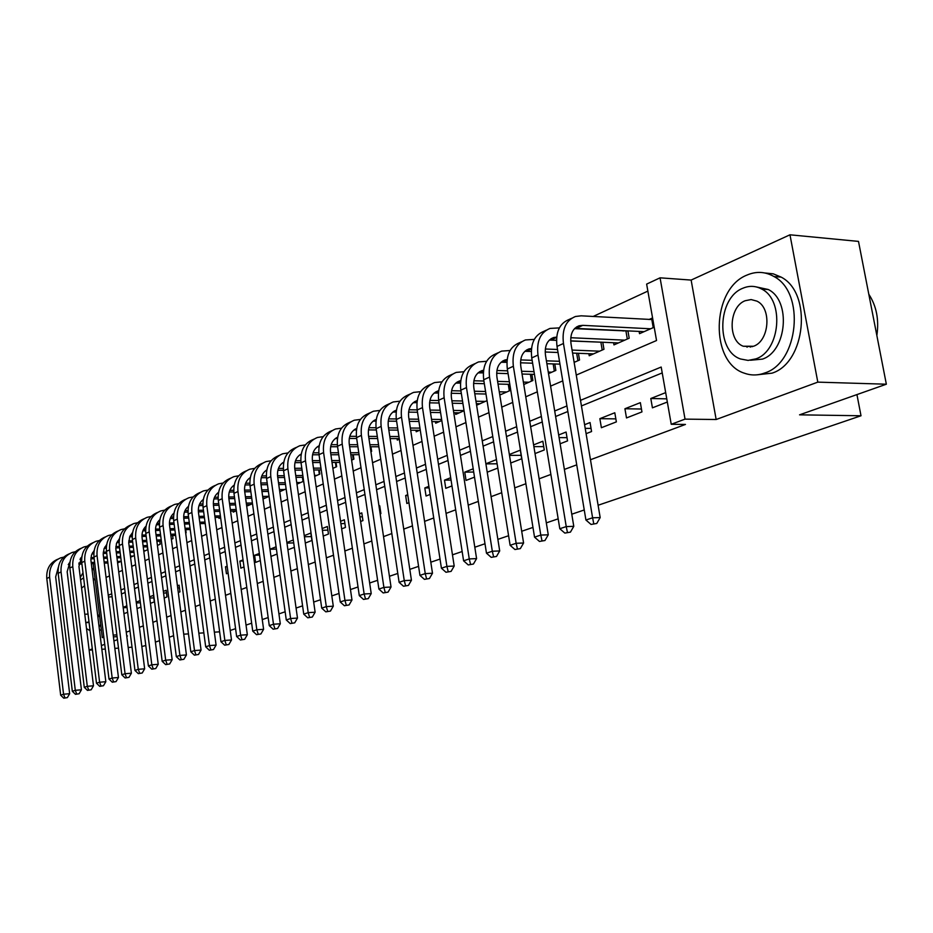 <?xml version="1.0" encoding="UTF-8"?>
<svg xmlns="http://www.w3.org/2000/svg" width="933" height="933" viewBox="0 0 933 933"><rect width="100%" height="100%" fill="white"/><g stroke="black" fill="none" stroke-linecap="round" stroke-linejoin="round"><path stroke-width="1.4" d="M746.517 346.376L747.1 347.216M576.267 375.066L656.54 340.522L646.639 284.099L660.063 277.824L685.032 419.127L671.235 424.293L661.194 367.042L580.501 400.339M691.131 280.075L716.159 419.512L817.809 382.133L886.35 384.209L858.5 241.402L789.971 234.801L691.131 280.075L660.063 277.824M647.875 291.096L593.131 316.474M817.809 382.133L789.971 234.801M145.805 645.508L141.828 646.522M132.031 647.199L128.171 647.467M118.503 648.143L114.841 648.388M105.301 649.053L101.837 649.286M92.425 649.939L89.136 650.173M665.684 392.618L650.802 398.508L652.424 407.838L667.328 402.03M626.498 417.937L641.951 411.908L640.353 402.648L624.923 408.747L626.498 417.937M601.388 427.711L616.363 421.879L614.8 412.759L599.861 418.672L601.388 427.711M586.099 433.67L591.569 431.536L590.064 422.544L584.594 424.713M560.127 443.781L567.556 440.889L566.086 432.037L558.669 434.965M535.017 453.566L544.277 449.963L542.843 441.227L533.606 444.889M510.724 463.025L521.699 458.756L520.311 450.149L509.36 454.488M487.224 472.191L497.79 468.063M473.194 468.798L464.762 472.133L466.057 480.425L474.512 477.136M450.686 477.708L444.493 480.157L445.764 488.332L451.969 485.918M428.877 486.338L424.807 487.947L426.043 496.018L430.125 494.432M407.733 494.7L405.657 495.528L406.858 503.493L408.946 502.677M387.23 502.817L388.408 510.678M380.151 513.896L380.897 513.605L379.731 505.779L378.996 506.071M360.628 521.5L362.949 520.602L361.806 512.882L359.497 513.791M341.653 528.894L345.467 527.402L344.359 519.786L340.557 521.29M323.226 536.067L328.451 534.038L327.366 526.504L322.153 528.568M305.313 543.041L311.879 540.487L310.817 533.058L304.275 535.647M287.9 549.829L294.35 547.321M270.967 556.43L277.101 554.039M259.339 553.432L254.616 555.298L255.595 562.412L260.319 560.57M243.035 559.882L239.886 561.13L240.842 568.162L243.991 566.937M227.162 566.168L225.506 566.821L226.439 573.772L228.095 573.13M211.698 572.279L212.619 579.16M192.758 586.892L191.871 580.128M178.296 592.525L179.976 591.872L179.101 585.178L177.433 585.842M164.196 598.018L166.995 596.922L166.144 590.309L163.345 591.417M150.446 603.371L154.307 601.867L153.478 595.324L149.618 596.852M137.034 608.596L140.93 607.08M623.979 330.679L623.151 331.04M117.581 562.926L121.243 561.316L117.395 561.444M130.538 557.234L134.399 555.543M143.81 551.403L147.636 549.724L147.262 546.831M157.42 545.432L160.184 544.207L159.8 541.233M171.369 539.297L173.025 538.574L172.628 535.519L173.025 538.574M185.667 533.023L185.749 529.652L186.122 532.825M204.957 523.506L205.318 524.393M218.847 517.372L218.987 518.386L220.62 517.663M233.087 511.086L233.227 512.135L236.341 510.759M247.665 504.636L247.816 505.721L252.481 503.668M263.013 499.05L269.077 496.379M279.748 491.691L286.128 488.892M296.962 484.134L303.447 481.288L302.875 477.276M314.666 476.355L319.832 474.092L319.226 469.952M332.871 468.366L336.638 466.71L336.02 462.43M351.613 460.132L353.899 459.118L353.245 454.698M370.214 446.755L370.949 451.642L371.637 451.339L370.949 446.755M378.646 446.755L379.055 448.073M397.061 438.615L397.283 440.073L399.336 439.163M415.978 430.253L416.211 431.757L420.235 429.985M435.443 421.634L435.688 423.197L441.81 420.515M455.467 412.783L455.724 414.404L464.063 410.742M476.6 405.225L487.038 400.642M499.796 395.032L510.619 390.286L509.663 384.349M523.763 384.513L532.895 380.501L531.88 374.32M548.522 373.632L555.858 370.413L554.785 363.975M574.133 362.389L579.533 360.01L578.402 353.292M588.863 353.7L589.213 355.765L603.966 349.28L602.776 342.259M613.599 342.738L613.961 344.895L629.192 338.201L627.932 330.865M639.128 331.425L639.513 333.664L654.208 327.215M652.575 317.931L649.006 319.518M126.258 632.212L129.979 630.836M139.402 627.326L143.32 625.88M152.872 622.323L156.989 620.795M166.669 617.203L171.007 615.582M180.827 611.943L185.387 610.24M195.335 606.543L200.14 604.759M210.228 601.015L215.278 599.138M225.518 595.336L230.824 593.365M241.204 589.504L246.779 587.428M257.31 583.522L263.176 581.341M273.87 577.364L280.028 575.078M290.874 571.054L297.347 568.64M308.368 564.547L315.167 562.028M326.352 557.864L333.501 555.217M344.86 550.995L352.371 548.196M363.917 543.916L371.8 540.977M383.533 536.627L391.825 533.548M403.744 529.116L412.456 525.874M424.585 521.372L433.728 517.967M446.067 513.395L455.677 509.815M468.226 505.15L478.326 501.394M491.096 496.659L501.721 492.706M514.724 487.877L525.897 483.726M539.134 478.804L550.878 474.442M564.372 469.427L576.734 464.844M590.472 459.736L685.452 424.445L671.235 424.293M662.22 372.92L581.446 405.937M567.847 411.5L555.613 416.503M542.271 421.961L530.644 426.708M517.535 432.061L506.479 436.586M493.604 441.845L483.096 446.149M470.442 451.315L460.435 455.409M448.015 460.482L438.498 464.377M426.276 469.369L417.214 473.078M405.202 477.988L396.583 481.51M384.769 486.338L376.559 489.697M364.931 494.443L357.117 497.639M345.676 502.316L338.236 505.359M326.982 509.966L319.902 512.858M308.811 517.383L302.07 520.148M291.154 524.603L284.74 527.227M273.975 531.623L267.876 534.119M257.275 538.458L251.455 540.837M241.017 545.105L235.489 547.368M225.191 551.566L219.931 553.724M209.785 557.876L204.77 559.917M194.764 564.01L190.005 565.958M180.139 569.993L175.602 571.847M165.876 575.824L161.561 577.585M151.962 581.504L147.869 583.183M138.399 587.055L134.504 588.641M125.15 592.467L121.465 593.971M123.937 613.704L127.646 612.258M126.841 605.867L123.144 607.325M140.113 600.607L136.218 602.158M276.086 546.796L269.964 549.222M293.312 539.985L286.874 542.528M496.438 459.596L485.883 463.771M886.35 384.209L799.558 414.835L861.007 415.768L856.937 394.589M861.007 415.768L598.111 505.254M584.245 509.966L571.777 514.211M558.167 518.841L546.318 522.877M532.965 527.425L521.699 531.262M508.59 535.729L497.872 539.367M484.997 543.752L474.804 547.228M462.15 551.531L452.458 554.832M440.026 559.065L430.801 562.202M418.579 566.366L409.809 569.352M397.785 573.445L389.434 576.279M377.608 580.303L369.655 583.008M358.027 586.974L350.458 589.551M339.006 593.446L331.81 595.895M320.544 599.732L313.686 602.065M302.584 605.844L296.064 608.059M285.136 611.78L278.932 613.891M268.168 617.564L262.255 619.57M251.653 623.186L246.032 625.098M235.571 628.655L230.229 630.475M716.159 419.512L685.032 419.127M116.847 634.86L113.196 635.093M103.82 637.017L102.28 637.601L93.16 563.59M126.76 636.224L127.471 635.956L126.736 636.003M117.068 636.633L113.406 636.877M103.878 637.496L102.28 637.601M89.125 650.056L92.297 648.89M101.382 645.554L104.718 644.318M113.919 640.948L117.441 639.641M173.608 635.7L169.258 637.239M159.531 640.668L155.391 642.126M183.719 634.195L188.478 633.88M198.846 633.192L203.849 632.866M214.368 632.177L219.64 631.828M106.035 577.434L109.523 575.929M118.713 571.976L122.386 570.401M131.693 566.389L135.565 564.722M145 560.663L149.07 558.914M158.633 554.797L162.913 552.954M172.605 548.779L177.107 546.843M186.938 542.621L191.673 540.58M201.633 536.288L206.613 534.143M216.713 529.804L221.961 527.542M232.2 523.133L237.705 520.766M248.096 516.299L253.881 513.803M264.424 509.266L270.5 506.654M281.206 502.047L287.586 499.295M298.455 494.63L305.161 491.738M316.194 486.991L323.238 483.959M334.434 479.142L341.84 475.958M353.21 471.06L360.989 467.713M372.547 462.733L380.711 459.223M392.466 454.161L401.038 450.476M412.992 445.333L421.996 441.461M434.148 436.224L443.618 432.154M455.969 426.836L465.917 422.556M478.489 417.144L488.95 412.643M501.744 407.138L512.742 402.403M525.769 396.805L537.326 391.825M550.587 386.122L562.751 380.886M566.926 405.948L554.703 410.986M541.373 416.491L529.757 421.284M516.672 426.684L505.616 431.244M492.764 436.551L482.256 440.889M469.626 446.102L459.631 450.231M447.222 455.351L437.705 459.269M425.506 464.307L416.445 468.039M404.456 472.996L395.837 476.553M384.034 481.428L375.836 484.81M364.22 489.603L356.406 492.822M344.988 497.534L337.548 500.601M326.305 505.243L319.226 508.17M308.147 512.742L301.417 515.517M290.513 520.019L284.099 522.667M273.346 527.098L267.246 529.617M256.657 533.991L250.849 536.382M240.422 540.685L234.883 542.971M224.608 547.216L219.348 549.385M209.202 553.572L204.199 555.636M194.204 559.765L189.446 561.724M179.591 565.795L175.066 567.661M165.339 571.672L161.036 573.457M151.438 577.41L147.356 579.101M137.886 583.008L134.002 584.606M124.649 588.466L120.963 589.983M111.738 593.796L108.251 595.231M112.112 596.805L108.461 596.992M127.051 607.558L123.191 607.768M140.382 602.753L136.323 602.975M153.793 597.866L149.77 598.076M166.482 592.921L163.567 593.073M179.451 587.872L177.702 587.953M227.232 566.739L225.506 566.821M243.186 560.99L239.886 561.13M259.572 555.1L254.616 555.298M276.413 549.071L269.975 549.315M293.732 542.889L286.967 543.134M311.319 536.568L304.426 536.79M327.891 530.131L322.398 530.306M344.907 523.53L340.895 523.646M362.377 516.754L359.94 516.824M380.326 509.791L379.544 509.815M407.849 495.481L405.657 495.528M429.11 487.877L424.807 487.947M451.059 480.075L444.493 480.157M473.707 472.051L464.762 472.133M497.114 463.806L485.906 463.876M521.15 455.339L509.5 455.374M543.729 446.627L533.886 446.615M567.019 437.647L559.112 437.612M591.044 428.399L585.201 428.352M615.838 418.87L599.861 418.672M641.449 409.027L624.923 408.747M666.768 398.846L650.802 398.508M118.351 562.587L117.546 562.622M107.913 563.007L104.263 563.147M94.769 563.52L91.306 563.66M81.941 564.033L78.838 564.15M69.695 564.512L68.226 564.57M107.762 561.829L104.123 561.969M94.618 562.342L91.166 562.471M81.789 562.844L78.932 562.961M69.777 563.31L68.879 563.345M58.312 567.322L55.665 576.921L69.648 693.709L67.363 697.604L63.771 698.199L67.363 697.604M63.771 698.199L60.668 695.19L46.79 578.472C46.218 569.037 49.869 562.622 57.741 559.229M60.668 695.19L63.561 694.222L49.612 577.177C49.041 567.626 52.761 561.188 60.75 557.841L63.724 557.141M64.937 697.814L63.561 694.222L69.648 693.709M83.002 572.757L80.285 577.457M86.512 628.597L90.081 630.708M99.516 630.44L101.3 629.693M83.62 577.877L80.576 579.894M85.778 622.556L89.008 621.961M84.775 614.287L88.04 614.054M84.588 585.737L81.579 588.105M96.017 601.995L94.583 590.274M93.125 578.437L95.224 580.326M99.388 614.101L97.93 617.494M99.085 626.929L100.659 624.492M93.953 570.016L91.97 569.083M746.901 275.107C711.203 288.938 709.616 362.832 744.616 373.27C751.252 375.626 758.028 375.509 764.943 372.92C798.636 362.564 805.482 292.624 774.017 276.553C765.258 271.573 756.22 271.095 746.901 275.107M756.85 374.844L772.011 373.165C805.739 362.832 812.608 293.125 781.119 277.101L773.235 273.824L764.932 272.984M756.255 286.909L768.256 289.51C791.277 300.519 786.869 351.321 762.401 359.123L750.482 360.243M742.866 288.239C717.372 297.872 715.716 350.866 740.545 358.983L748.114 360.406L755.858 358.867C780.303 351.041 784.7 300.076 761.69 289.055C755.602 285.766 749.327 285.498 742.866 288.239M753.537 346.248C769.41 341 771.929 307.902 756.896 301.126L751.112 299.563L745.164 300.729C728.848 306.724 727.472 340.662 743.263 346.236L753.537 346.248M749.805 346.528L750.4 347.111M876.857 335.495C879.166 319.716 876.484 305.966 868.798 294.222M120.789 557.724L116.952 557.876M107.318 558.237L103.668 558.377M94.175 558.739L90.863 558.867M81.603 559.217L79.946 559.275M133.244 556.045L130.398 556.15M120.637 556.523L116.8 556.663M107.167 557.024L103.516 557.164M94.023 557.514L90.944 557.631M81.684 557.981L80.588 558.016M69.987 561.829L67.164 571.719L81.428 689.802L79.118 693.744L75.48 694.339L79.118 693.744M75.48 694.339L72.331 691.295L58.173 573.282C57.589 563.742 61.263 557.258 69.205 553.864M72.331 691.295L75.293 690.315L61.065 571.976C60.482 562.319 64.214 555.811 72.261 552.441L75.34 551.73M76.669 693.942L75.293 690.315L81.428 689.802M133.99 552.336L129.932 552.476M120.182 552.837L116.333 552.977M106.712 553.327L103.19 553.456M93.801 553.794L91.935 553.852M145.466 550.68L143.729 550.738M133.839 551.088L129.78 551.24M120.019 551.59L116.182 551.73M106.549 552.068L103.248 552.184M93.871 552.523L92.589 552.569M81.917 556.22L78.932 566.389L93.487 685.802L91.154 689.79L87.469 690.385L91.154 689.79M87.469 690.385L84.273 687.318L69.835 567.987C69.229 558.319 72.926 551.776 80.938 548.359M84.273 687.318L87.305 686.303L72.786 566.646C72.179 556.884 75.935 550.307 84.04 546.925L87.224 546.202M88.682 689.988L87.305 686.303L93.487 685.802M147.519 546.82L143.25 546.971M133.349 547.309L129.302 547.449M119.541 547.788L115.797 547.916M106.292 548.242L104.204 548.312M147.356 545.548L143.087 545.688M133.197 546.027L129.139 546.167M119.377 546.493L115.844 546.621M106.339 546.936L104.858 546.995M94.14 550.482L91.434 555.205L90.898 560.103L105.826 681.708L103.458 685.732L99.726 686.35L103.458 685.732M99.726 686.35L96.496 683.236L81.754 562.564C81.136 552.779 84.868 546.167 92.938 542.738M96.496 683.236L99.598 682.21L84.775 561.188C84.157 551.321 87.924 544.674 96.087 541.268L99.376 540.534M100.974 685.942L99.598 682.21L105.826 681.708M161.397 541.187L156.896 541.338M146.854 541.665L142.586 541.805M132.696 542.12L128.719 542.248M119.074 542.563L116.777 542.644M161.222 539.88L156.721 540.02M146.691 540.347L142.422 540.475M132.533 540.802L128.754 540.918M119.121 541.233L117.418 541.28M106.642 544.615L104.064 548.662L103.213 554.505L118.456 677.51L116.065 681.591L112.287 682.21L116.065 681.591M112.287 682.21L109.009 679.072L93.965 557.013C93.323 547.1 97.079 540.429 105.231 536.976M109.009 679.072L112.182 678.011L97.055 555.601C96.414 545.618 100.204 538.912 108.426 535.495L111.82 534.737M113.558 681.79L112.182 678.011L118.456 677.51M175.614 535.425L170.879 535.565M160.709 535.88L156.208 536.02M146.178 536.323L141.968 536.452M132.183 536.755L129.652 536.837M175.439 534.073L170.704 534.224M160.534 534.527L156.033 534.667M146.003 534.971L141.979 535.087M132.218 535.39L130.293 535.449M119.459 538.609L116.45 543.542L115.832 548.767L131.39 673.218L128.976 677.346L125.139 677.976L128.976 677.346M125.139 677.976L121.815 674.792L106.455 551.321C105.802 541.292 109.581 534.539 117.803 531.087M121.815 674.792L125.069 673.708L109.627 549.887C108.963 539.787 112.776 533.023 121.045 529.571L124.567 528.813M126.445 677.545L125.069 673.708L131.39 673.218M190.215 529.524L185.235 529.676M174.903 529.967L170.168 530.107M159.998 530.399L155.543 530.527M145.618 530.807L142.831 530.889M190.029 528.136L185.049 528.288M174.728 528.579L169.993 528.708M159.811 528.999L155.531 529.116M145.641 529.396L143.472 529.466M132.579 532.463L129.71 536.662L128.754 542.889L144.65 668.821L142.201 672.996L138.317 673.638L142.201 672.996M138.317 673.638L134.947 670.419L119.261 545.502C118.573 535.344 122.386 528.521 130.69 525.046M134.947 670.419L138.271 669.311L122.503 544.032C121.815 533.816 125.64 526.982 133.979 523.506L137.618 522.737M139.658 673.194L138.271 669.311L144.65 668.821M205.202 523.495L199.954 523.635M189.481 523.914L184.489 524.054M174.168 524.323L169.468 524.451M159.391 524.719L156.347 524.801M205.003 522.072L199.767 522.212M189.282 522.48L184.302 522.62M173.981 522.888L169.433 523.005M159.391 523.273L156.989 523.331M146.026 526.177C142.901 529.128 141.594 533.011 142.084 537.828L158.225 664.308L155.753 668.529L151.822 669.183L155.753 668.529M151.822 669.183L148.394 665.929L132.369 539.542C131.67 529.244 135.507 522.352 143.88 518.865L143.88 518.865M148.394 665.929L151.811 664.797L135.693 538.026C134.993 527.705 138.83 520.789 147.216 517.302L150.994 516.52M153.187 668.728L151.811 664.797L158.225 664.308M220.573 517.325L215.056 517.465M204.432 517.722L199.184 517.85M188.711 518.107L183.743 518.235M173.515 518.491L170.203 518.573M220.386 515.856L214.858 515.996M204.234 516.252L198.986 516.381M188.513 516.625L183.684 516.742M173.503 516.999L170.832 517.057M159.8 519.739C156.522 522.713 155.146 526.702 155.648 531.693L172.15 659.689L169.643 663.969L165.654 664.623L169.643 663.969M165.654 664.623L162.179 661.334L145.805 533.431C145.082 523.016 148.93 516.054 157.362 512.544L157.432 512.509M162.179 661.334L165.677 660.167L149.222 531.88C148.487 521.43 152.347 514.445 160.791 510.934L164.698 510.141M167.054 664.168L165.677 660.167L172.15 659.689M235.757 511.016L230.568 511.132M219.78 511.377L214.263 511.506M203.627 511.751L198.391 511.867M187.999 512.1L184.407 512.182M236.166 509.5L230.369 509.628M219.57 509.861L214.054 509.989M203.429 510.223L198.309 510.328M187.976 510.561L185.037 510.631M173.935 513.138C170.494 516.136 169.036 520.229 169.561 525.396L186.425 654.943L183.883 659.281L179.847 659.946L183.883 659.281M179.847 659.946L176.314 656.622L159.578 527.168C158.832 516.625 162.704 509.593 171.194 506.059L171.31 506.001M176.314 656.622L179.906 655.421L163.077 525.571C162.319 515.004 166.191 507.949 174.693 504.415L178.751 503.61M181.282 659.479L179.906 655.421L186.425 654.943M250.406 504.59L246.499 504.66M235.548 504.893L229.74 505.01M218.952 505.231L213.435 505.336M202.869 505.558L198.986 505.639M252.388 502.98L246.289 503.109M235.326 503.319L229.53 503.435M218.742 503.657L213.319 503.762M202.834 503.972L199.604 504.03M188.419 506.386C184.804 509.395 183.276 513.582 183.824 518.946L201.061 650.079L198.496 654.476L194.391 655.153L198.496 654.476M194.391 655.153L190.81 651.782L173.701 520.742C172.932 510.071 176.815 502.969 185.364 499.412L185.55 499.33M190.81 651.782L194.496 650.558L177.293 519.11C176.512 508.415 180.396 501.278 188.956 497.732L193.166 496.916M195.872 654.663L194.496 650.558L201.061 650.079M265.427 497.989L262.873 498.035M251.735 498.234L245.636 498.35M234.673 498.549L228.877 498.654M218.135 498.84L213.937 498.922M269.066 496.321L262.639 496.426M251.513 496.624L245.414 496.729M234.463 496.927L228.725 497.021M218.077 497.207L214.543 497.266M203.277 499.458C199.499 502.479 197.889 506.771 198.449 512.334L216.083 645.1L213.482 649.543L209.33 650.231L213.482 649.543M209.33 650.231L205.692 646.826L188.186 514.153C187.381 503.354 191.288 496.169 199.895 492.601L200.152 492.472M205.692 646.826L209.47 645.566L191.871 512.485C191.055 501.651 194.962 494.443 203.581 490.875L207.942 490.058M210.846 649.73L209.47 645.566L216.083 645.1M280.821 491.224L279.69 491.236M268.377 491.423L261.963 491.516M250.837 491.691L244.738 491.796M233.821 491.959L229.285 492.041M284.728 489.51L279.457 489.592M268.156 489.755L261.73 489.86M250.604 490.023L244.551 490.117M233.728 490.28L229.88 490.338M218.532 492.356C214.567 495.376 212.876 499.773 213.459 505.546L231.501 639.98L228.877 644.481L224.655 645.181L228.877 644.481M224.655 645.181L220.958 641.729L203.056 507.4C202.216 496.461 206.135 489.207 214.8 485.615L215.138 485.452M220.958 641.729L224.841 640.435L206.823 505.674C205.995 494.712 209.913 487.434 218.59 483.83L223.115 483.014M226.206 644.668L224.841 640.435L231.501 639.98M285.498 484.437L278.745 484.53M267.444 484.67L261.03 484.763M249.927 484.903L245.041 484.973M300.624 482.524L296.741 482.571M285.253 482.723L278.512 482.804M267.2 482.944L260.82 483.026M249.822 483.166L245.636 483.224M234.195 485.078C230.043 488.087 228.258 492.589 228.865 498.572L247.338 634.72L244.668 639.292L240.387 640.003L244.668 639.292M240.387 640.003L236.632 636.504L218.31 500.461C217.447 489.393 221.378 482.046 230.101 478.442L230.521 478.244M236.632 636.504L240.621 635.175L222.182 498.7C221.319 487.597 225.25 480.227 233.985 476.611L238.685 475.795M241.985 639.478L240.621 635.175L247.338 634.72M303.015 481.475L302.42 477.288M303.097 477.276L296.006 477.346M284.518 477.474L277.766 477.544M266.476 477.673L261.228 477.719M316.928 475.364L314.526 475.387M302.852 475.503L295.749 475.573M284.262 475.69L277.533 475.76M266.348 475.877L261.811 475.923M250.207 477.976L249.531 478.104M250.277 477.603C245.927 480.612 244.061 485.218 244.679 491.423L263.596 629.32L260.89 633.95L256.552 634.673L260.89 633.95M256.552 634.673L252.738 631.14L233.973 493.335C233.075 482.128 237.029 474.71 245.811 471.072L246.3 470.838M252.738 631.14L256.832 629.775L237.95 491.528C237.052 480.285 241.006 472.844 249.799 469.206L254.674 468.378M258.184 634.137L256.832 629.775L263.596 629.32M319.343 474.302L318.713 469.952M321.22 469.929L313.756 469.999M302.082 470.092L294.98 470.15M283.504 470.244L277.871 470.279M333.664 468.016L332.824 468.016M320.952 468.109L313.488 468.156M301.814 468.249L294.723 468.296M283.34 468.378L278.431 468.424M266.698 470.465L265.753 470.629M266.791 469.94C262.243 472.926 260.284 477.638 260.937 484.064L280.297 623.78L277.567 628.469L273.147 629.204L277.567 628.469M273.147 629.204L269.275 625.623L250.056 486.023C249.134 474.664 253.1 467.165 261.94 463.514L262.511 463.234M269.275 625.623L273.486 624.212L254.149 484.157C253.216 472.774 257.181 465.252 266.033 461.59L271.095 460.762M274.838 628.644L273.486 624.212L280.297 623.78M336.09 466.943L335.425 462.43M290.221 623.582L294.7 622.836L290.221 623.582L286.279 619.955L290.595 618.509L270.792 476.588C269.824 465.054 273.801 457.45 282.711 453.765L287.97 452.948M339.857 462.406L332.008 462.441M320.147 462.511L312.683 462.546M301.009 462.616L294.968 462.64M339.589 460.517L331.74 460.552M319.867 460.61L312.415 460.645M300.823 460.692L295.516 460.715M283.644 462.756L282.407 462.955M283.772 462.08C279.014 465.031 276.961 469.847 277.626 476.518L297.475 618.078L294.7 622.836M286.279 619.955L266.581 478.501C265.625 467.001 269.602 459.421 278.5 455.747L279.177 455.432M291.947 623.011L290.595 618.509L297.475 618.078M353.28 459.398L352.592 454.698M307.762 617.798L312.31 617.04L307.762 617.798L303.75 614.124L308.205 612.643L287.9 468.809C286.897 457.123 290.886 449.426 299.855 445.729L305.324 444.913M359.065 454.686L350.808 454.698M338.737 454.733L330.9 454.756M319.028 454.779L312.555 454.791M358.773 452.727L350.528 452.738M338.457 452.762L330.609 452.773M318.806 452.797L313.091 452.808M301.067 454.849L299.54 455.059M301.219 453.998C296.239 456.913 294.093 461.835 294.781 468.751L315.121 612.211L312.31 617.04M303.75 614.124L283.574 470.768C282.582 459.129 286.571 451.455 295.528 447.758L296.297 447.397M309.546 617.214L308.205 612.643L315.121 612.211M325.815 611.85L330.434 611.08L325.815 611.85L321.733 608.129L326.305 606.602L305.488 460.809C304.45 448.971 308.45 441.181 317.477 437.472L323.168 436.656M378.856 446.755L370.179 446.755M357.899 446.744L349.642 446.744M337.571 446.732L330.644 446.732M378.553 444.738L369.876 444.726M357.596 444.714L349.339 444.703M337.314 444.679L331.168 444.679M318.993 446.732L317.138 446.954M319.168 445.694C313.966 448.563 311.715 453.59 312.427 460.774L333.291 606.182L330.434 611.08M321.733 608.129L301.044 462.826C300.018 451.024 304.018 443.268 313.033 439.56L313.896 439.151M327.646 611.243L326.305 606.602L333.291 606.182M344.382 605.727L349.082 604.946L344.382 605.727L340.242 601.96L344.942 600.385L323.588 452.575C322.515 440.574 326.527 432.702 335.612 428.97L341.536 428.165M399.254 438.627L390.122 438.592M377.62 438.545L368.943 438.51M356.674 438.463L349.269 438.44M398.927 436.539L389.807 436.492M377.305 436.434L368.628 436.399M356.383 436.341L349.77 436.317M337.443 438.393L335.239 438.615M337.641 437.169C332.206 439.979 329.85 445.111 330.585 452.563L351.974 599.977L349.082 604.946M340.242 601.96L319.016 454.651C317.955 442.697 321.955 434.848 331.028 431.116L331.996 430.661M346.271 605.109L344.942 600.385L351.974 599.977M363.508 599.429L368.278 598.624L363.508 599.429L359.287 595.604L364.138 593.983L342.213 444.108C341.105 431.944 345.117 423.979 354.26 420.223L360.441 419.442M419.582 430.276L410.683 430.206M397.959 430.125L388.839 430.055M376.349 429.973L368.453 429.915M356.429 429.833L353.875 430.031M419.955 428.107L410.357 428.037M397.633 427.944L388.501 427.862M376.034 427.769L368.92 427.711M356.651 428.41C350.971 431.139 348.499 436.376 349.257 444.12L371.217 593.598L368.278 598.624M359.287 595.604L337.501 446.242C336.405 434.125 340.417 426.183 349.548 422.427L350.633 421.926M365.444 598.788L364.138 593.983L371.217 593.598M383.195 592.945L388.058 592.128L383.195 592.945L378.903 589.061L383.895 587.393L361.386 435.384C360.231 423.046 364.267 414.998 373.468 411.22L379.906 410.45M439.151 421.681L431.886 421.599M418.94 421.471L409.33 421.366M396.618 421.238L388.21 421.145M375.987 421.028L373.048 421.191M441.647 419.465L431.536 419.349M418.59 419.209L408.992 419.092M396.28 418.952L388.641 418.87M376.232 419.395C370.284 422.031 367.707 427.372 368.488 435.419L391.032 587.02L388.058 592.128M378.903 589.061L356.546 437.589C355.403 425.296 359.427 417.261 368.605 413.494L369.806 412.934M385.201 592.28L383.895 587.393L391.032 587.02M403.488 586.251L408.421 585.423L403.488 586.251L399.114 582.32L404.257 580.606L381.142 426.393C379.941 413.89 383.976 405.738 393.236 401.948L399.954 401.19M459.281 412.829L453.765 412.759M440.574 412.573L430.475 412.433M417.517 412.258L408.561 412.129M396.14 411.954L392.793 412.106M464.039 410.578L453.403 410.415M440.213 410.228L430.113 410.077M417.156 409.879L408.981 409.762M393.959 411.255L396.397 410.135C390.192 412.654 387.487 418.101 388.291 426.463L411.441 580.244L408.421 585.423M399.114 582.32L376.151 428.667C374.961 416.211 378.996 408.083 388.233 404.292L389.562 403.674M405.552 585.574L404.257 580.606L411.441 580.244M424.41 579.358L429.425 578.518L424.41 579.358L419.943 575.369L425.25 573.608L401.505 417.144C400.257 404.456 404.292 396.21 413.611 392.396L420.62 391.662M480.017 403.732L476.355 403.662M462.908 403.429L452.283 403.243M439.093 403.009L429.553 402.834M416.923 402.613L413.144 402.729M485.288 401.412L475.97 401.237M462.523 400.992L451.899 400.793M438.708 400.549L429.938 400.385M417.179 400.595L416.829 400.7C410.578 403.231 407.861 408.736 408.701 417.226L432.492 573.247L429.425 578.518M419.943 575.369L396.35 419.477C395.125 406.846 399.161 398.624 408.456 394.811L409.914 394.134M426.533 578.658L425.25 573.608L432.492 573.247M445.974 572.256L451.082 571.393L445.974 572.256L441.426 568.209L446.907 566.378L422.486 407.593C421.191 394.729 425.238 386.379 434.603 382.553L441.939 381.842M501.359 394.356L499.68 394.321M485.976 394.018L474.792 393.784M461.345 393.493L451.222 393.271M438.358 393.003L434.102 393.085M506.794 391.965L499.283 391.802M485.568 391.487L474.384 391.242M460.937 390.939L451.56 390.717M438.615 390.775L437.869 390.985C431.582 393.528 428.877 399.102 429.74 407.709L454.196 566.051L451.082 571.393M441.426 568.209L417.179 410.007C415.896 397.19 419.943 388.863 429.297 385.037L430.883 384.291M448.167 571.532L446.907 566.378L454.196 566.051M509.336 390.845L508.275 384.314M468.238 564.92L473.428 564.045L468.238 564.92L463.596 560.815L469.252 558.925L444.131 397.75C442.79 384.699 446.825 376.244 456.249 372.395L463.934 371.719M509.815 384.349L498.035 384.046M484.332 383.696L473.579 383.416M460.47 383.09L455.736 383.125M528.941 382.238L523.366 382.087M509.395 381.714L497.604 381.399M483.9 381.037L473.871 380.769M460.727 380.676L459.572 380.967C453.251 383.521 450.534 389.154 451.444 397.89L476.588 558.61L473.428 564.045M463.596 560.815L438.662 400.245C437.332 387.23 441.367 378.81 450.779 374.973L452.517 374.156M470.5 564.173L469.252 558.925L476.588 558.61M531.495 381.119L530.376 374.273M491.213 557.351L496.508 556.453L491.213 557.351L486.478 553.187L492.321 551.24L466.477 387.592C465.077 374.343 469.112 365.783 478.594 361.922L486.629 361.281M534.469 374.39L522.048 374.028M508.077 373.608L496.659 373.27M483.317 372.862L478.034 372.862M551.788 372.209L548.277 372.092M534.014 371.649L521.605 371.264M507.634 370.833L496.916 370.506M483.562 370.261L481.964 370.623C475.608 373.188 472.891 378.903 473.836 387.766L499.703 550.937L496.508 556.453M486.478 553.187L460.82 390.157C459.444 376.955 463.479 368.43 472.938 364.581L474.839 363.683M493.545 556.581L492.321 551.24L499.703 550.937M554.342 371.077L553.164 363.917M514.946 549.525L520.334 548.616L514.946 549.525L510.118 545.304L516.147 543.286L489.533 377.095C488.087 363.648 492.123 354.995 501.651 351.111L510.083 350.505M559.963 364.15L546.89 363.707M532.626 363.217L520.521 362.797M506.899 362.331L501.068 362.261M575.334 361.852L574.04 361.817M559.485 361.293L546.411 360.826M532.16 360.325L520.719 359.916M507.132 359.543L505.08 359.951C498.677 362.529 495.971 368.313 496.951 377.305L523.588 543.006L520.334 548.616M510.118 545.304L483.702 379.754C482.268 366.354 486.303 357.724 495.808 353.852L497.872 352.884M517.36 548.732L516.147 543.286L523.588 543.006M577.912 360.733L576.652 353.222M539.461 541.443L544.954 540.51L539.461 541.443L534.539 537.151L540.778 535.076L513.36 366.261C511.855 352.604 515.879 343.834 525.454 339.95L534.306 339.39M549.385 340.055L556.511 340.37M570.704 340.988L601.96 342.224M593.493 353.887L572.57 353.071M558.027 352.499L545.187 351.998M531.285 351.449L524.836 351.321M599.639 351.181L572.069 350.073M557.526 349.49L545.327 349M531.495 348.487L528.941 348.93C522.515 351.519 519.809 357.374 520.824 366.506L548.266 534.819L544.954 540.51M534.539 537.151L507.33 369.001C505.838 355.403 509.873 346.656 519.436 342.773L521.664 341.735M541.968 540.627L540.778 535.076L548.266 534.819M602.217 350.05L600.899 342.318M564.827 533.093L570.425 532.137L564.827 533.093L559.8 528.731L566.238 526.585L537.991 355.065C536.417 341.198 540.44 332.311 550.062 328.416L559.357 327.903M574.518 328.649L627.956 331.017M618.381 342.947L570.704 340.848M556.511 340.23L549.409 340.02M624.725 340.16L570.774 337.723M556.686 337.093L553.596 337.548C547.146 340.137 544.44 346.073 545.502 355.345L573.783 526.34L570.425 532.137M559.8 528.731L531.752 357.899C530.201 344.09 534.224 335.227 543.834 331.332L546.248 330.2M567.404 532.242L566.238 526.585L573.783 526.34M627.314 339.029L625.961 331.18M591.056 524.451L596.758 523.471L591.056 524.451L585.924 520.019L592.595 517.792L563.462 343.484C561.818 329.396 565.83 320.392 575.498 316.485L581.166 315.821L652.867 319.587M644.073 331.658L574.81 328.346M650.628 328.789L582.775 325.349L579.101 325.78C572.605 328.369 569.911 334.387 571.019 343.81L600.176 517.582L596.758 523.471M585.924 520.019L557.013 346.411C555.392 332.381 559.403 323.413 569.06 319.506L571.672 318.281M593.726 523.565L592.595 517.792L600.176 517.582M653.228 327.646L651.84 319.669M46.79 578.472L49.612 577.177M58.173 573.282L61.065 571.976M69.835 567.987L72.786 566.646M81.754 562.564L84.775 561.188M93.965 557.013L97.055 555.601M106.455 551.321L109.627 549.887M119.261 545.502L122.503 544.032M132.369 539.542L135.693 538.026M145.805 533.431L149.222 531.88M159.578 527.168L163.077 525.571M173.701 520.742L177.293 519.11M188.186 514.153L191.871 512.485M203.056 507.4L206.823 505.674M218.31 500.461L222.182 498.7M233.973 493.335L237.95 491.528M250.056 486.023L254.149 484.157M266.581 478.501L270.792 476.588M283.574 470.768L287.9 468.809M301.044 462.826L305.488 460.809M319.016 454.651L323.588 452.575M337.501 446.242L342.213 444.108M375.194 421.016L376.034 420.631M356.546 437.589L361.386 435.384M394.892 411.943L396.222 411.325M376.151 428.667L381.142 426.393M415.185 402.589L417.016 401.738M396.35 419.477L401.505 417.144M436.084 392.945L438.463 391.848M417.179 410.007L422.486 407.593M457.648 383.02L460.599 381.655M438.662 400.245L444.131 397.75M479.889 372.768L483.446 371.124M460.82 390.157L466.477 387.592M502.829 362.191L507.051 360.243M483.702 379.754L489.533 377.095M526.527 351.263L531.437 349M507.33 369.001L513.36 366.261M551.006 339.985L556.651 337.384M531.752 357.899L537.991 355.065M576.314 328.323L582.775 325.349M557.013 346.411L563.462 343.484M89.078 622.474L86.862 622.614M91.924 568.652L93.778 568.582M752.418 346.644L743.263 346.236M768.256 289.51L761.69 289.055M774.017 276.553L781.119 277.101M300.438 454.441L301.207 454.079M318.083 446.289L319.156 445.799M336.242 437.904L337.629 437.274M354.925 429.285L356.639 428.492M374.156 420.398L376.221 419.453M414.357 401.843L416.829 400.7M435.396 392.128L437.869 390.985M457.077 382.11L459.572 380.967M479.457 371.777L481.964 370.623M502.56 361.118L505.08 359.951M526.41 350.108L528.941 348.93M551.053 338.726L553.596 337.548M576.547 326.958L579.101 325.78"/></g></svg>
